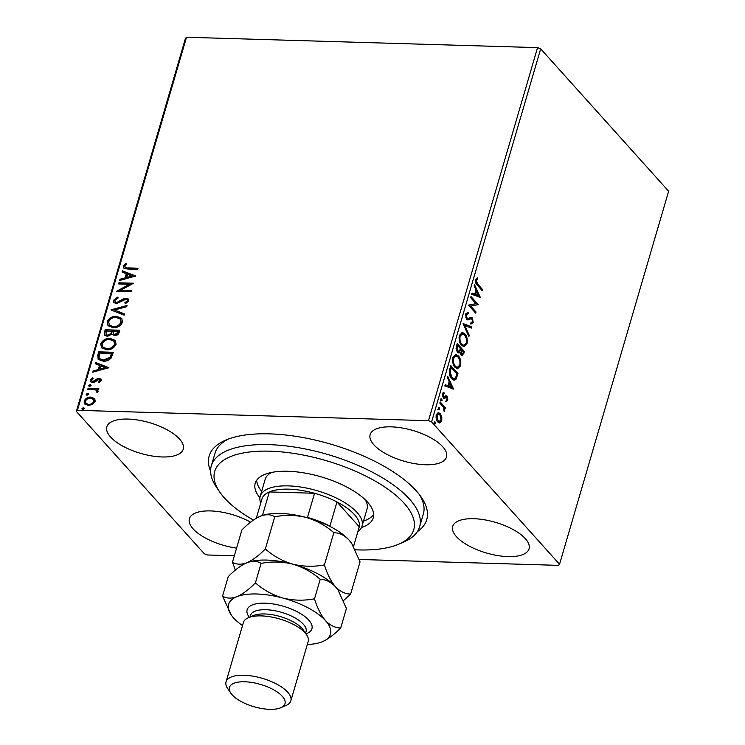 <?xml version="1.0" encoding="UTF-8"?>
<svg xmlns="http://www.w3.org/2000/svg" width="745" height="745" viewBox="0 0 745 745"><rect width="100%" height="100%" fill="white"/><g stroke="black" fill="none" stroke-linecap="round" stroke-linejoin="round"><path stroke-width="1.12" d="M210.612 471.222A113.342 45.52 16.3 0 1 225.791 440.081A113.342 45.52 16.3 0 1 324.103 442.288A113.342 45.52 16.3 0 1 416.166 490.741A113.342 45.52 16.3 0 1 421.325 497.26A113.342 45.52 16.3 0 1 417.34 531.679M228.492 439.019A108.519 43.582 -163.7 0 0 215.044 453.137L211.319 465.858A108.519 43.582 16.3 0 1 308.467 449.617A108.519 43.582 16.3 0 1 419.631 526.771A108.519 43.582 16.3 0 1 403.716 542.025L398.556 544.241A103.695 41.645 -163.7 0 0 400.521 499.513A103.695 41.645 -163.7 0 0 307.536 455.931A103.695 41.645 -163.7 0 0 219.663 491.924A103.695 41.645 -163.7 0 0 253.412 520.085M525.346 538.672A39.792 15.98 -163.7 0 0 484.334 519.777A39.792 15.98 -163.7 0 0 452.681 526.482A39.792 15.98 -163.7 0 0 456.396 536.633A39.792 15.98 -163.7 0 0 497.409 555.528A39.792 15.98 -163.7 0 0 529.062 548.823A39.792 15.98 -163.7 0 0 525.346 538.672M179.517 439.029A39.792 15.98 -163.7 0 0 138.505 420.133A39.792 15.98 -163.7 0 0 106.852 426.848A39.792 15.98 -163.7 0 0 110.558 436.998A39.792 15.98 -163.7 0 0 151.58 455.893A39.792 15.98 -163.7 0 0 183.233 449.179A39.792 15.98 -163.7 0 0 179.517 439.029M250.59 522.189A39.792 15.98 -163.7 0 0 212.39 511.005A39.792 15.98 -163.7 0 0 189.398 518.706A39.792 15.98 -163.7 0 0 193.104 528.848A39.792 15.98 -163.7 0 0 236.584 548.124M442.8 446.814A39.792 15.98 -163.7 0 0 401.788 427.919A39.792 15.98 -163.7 0 0 370.135 434.633A39.792 15.98 -163.7 0 0 373.85 444.774A39.792 15.98 -163.7 0 0 414.863 463.679A39.792 15.98 -163.7 0 0 446.516 456.964A39.792 15.98 -163.7 0 0 442.8 446.814M84.921 404.172L84.558 401.564C86.02 398.761 88.255 397.42 91.281 397.541L94.755 398.761L95.211 401.434L92.548 404.451L88.422 405.448L84.697 403.948L84.148 401.108C85.6 398.305 87.845 396.964 90.871 397.085L94.652 398.612M88.115 388.173L98.806 388.49L98.47 389.635L96.897 389.588L98.079 391.619L97.455 392.485L96.477 391.898L96.561 390.482L94.987 389.71L87.78 389.318L88.115 388.173L98.675 388.937M101.301 380.583L99.141 382.744L98.415 382.045L99.97 380.621L99.802 379.866L100.379 381.077L98.852 379.475L94.447 382.232L92.687 382.558L90.639 381.747L90.303 380.052L92.436 377.752L93.237 378.432L91.654 379.969L91.859 380.946L92.967 381.412L97.381 378.646L99.132 378.33L101.022 379.065L101.301 380.583M97.735 355.291L98.74 351.845L113.37 352.273L111.154 358.038C108.798 360.394 106.144 361.446 103.201 361.185L98.163 359.351L97.735 355.291L98.144 355.747L99.15 352.301L98.74 351.845M105.194 329.774L119.824 330.212L119.209 332.307C118.436 334.561 116.891 335.669 114.581 335.613L111.88 334.132L107.457 336.368L104.728 335.269L104.328 332.745L105.194 329.774L119.694 330.65M111.033 309.799L127.05 305.478L126.687 306.726L114.534 310.004L124.573 313.934L124.21 315.182L111.331 310.125M118.595 283.929L118.93 282.793L133.56 283.221L120.485 290.317L131.39 290.643L131.055 291.779L116.425 291.351L129.481 284.255L118.595 283.929M128.224 267.911L137.955 268.191L137.62 269.336L127.74 269.047L123.754 268.098L123.409 266.179L125.914 263.423L126.874 264.037L124.918 266.207L125.151 267.25L128.634 268.368L137.825 268.638M234.349 555.779L207.436 554.978L204.316 553.768L76.372 411.398L185.458 38.34L186.52 37.25L537.564 47.624L540.684 48.835L668.628 191.214L559.542 564.272L431.597 421.894L428.477 420.683L537.564 47.624M186.52 37.25L77.424 410.309L428.477 420.683M135.674 275.995L119.6 280.511L119.964 279.263L125.095 277.876L126.315 273.713L122.078 272.046L122.441 270.808L135.674 275.995M113.408 300.384L117.58 297.143L118.055 298.093L114.935 300.337L115.242 301.865L116.807 302.489L123.726 298.68L126.129 298.158L128.373 299.024L128.764 300.915L125.449 303.709L124.815 302.787L127.265 300.85L127.078 299.788L125.849 299.304L116.453 303.634L113.883 302.572L113.408 300.384L113.827 300.84L117.999 297.6M116.444 316.29L121.686 318.32L122.552 322.157C120.504 326.059 117.375 327.912 113.175 327.707L107.988 325.658L107.15 321.793C109.198 317.947 112.299 316.122 116.444 316.29L121.891 318.562M109.99 338.36L115.233 340.381L116.099 344.227C114.05 348.129 110.921 349.973 106.731 349.778L101.534 347.729L100.696 343.855C102.745 340.018 105.846 338.183 109.99 338.36L115.438 340.623M108.863 367.685L92.79 372.193L93.153 370.954L98.284 369.567L99.504 365.404L95.258 363.737L95.621 362.498L108.863 367.685M89.111 386.376L90.62 385.053L90.201 384.588L91.141 385.575L89.651 386.497L88.711 385.51L90.201 384.588L91.141 385.575M89.651 386.497L89.121 385.966M86.55 395.12L88.059 393.798L87.649 393.341L88.59 394.329L87.09 395.241L86.15 394.254L87.649 393.341L88.59 394.329M87.09 395.241L86.56 394.72M82.378 409.387L83.887 408.064L83.477 407.608L84.418 408.595L82.919 409.508L81.978 408.521L83.477 407.608L84.418 408.595M82.919 409.508L82.388 408.986M559.542 564.272L558.48 565.362L359.239 559.467M439.187 422.937L437.79 421.977C436.281 420.338 435.778 417.936 436.291 414.769L438.46 412.618L440.23 413.605L441.785 416.8L441.757 420.851L439.587 422.992M440.165 401.937L445.445 407.813L445.11 408.949L444.337 408.083L444.188 411.706L443.368 407.245L439.839 403.073L440.165 401.937M447.847 400L446.46 401.369L446.199 400.195L447.186 399.357L446.795 397.458L444.197 398.361L443.266 397.821L442.446 393.723L443.852 392.168L444.15 393.36L443.135 394.31L443.573 396.647L444.16 396.945L446.18 395.753L447.102 396.293L447.847 400L445.622 401.35M446.795 397.458L445.398 397.178L443.359 398.333M442.437 396.144L444.16 396.945M449.784 369.054L450.79 365.599L458.017 373.636L456.061 379.131L454.236 380.183L451.647 378.656C449.505 376.504 448.89 373.301 449.784 369.054M457.244 343.538L464.47 351.575L462.263 355.775L461.062 355.095L459.935 351.994L458.594 352.953L457.402 352.283L456.378 346.5L457.244 343.538M463.083 323.563L471.697 326.841L471.334 328.089L464.805 325.602L469.229 335.306L468.866 336.544L463.083 323.563M470.654 297.693L470.989 296.547L478.206 304.593L470.654 306.018L476.036 312.006L475.701 313.151L468.484 305.115L476.027 303.671L470.654 297.693M477.796 284.217L482.602 289.563L482.266 290.699L477.387 285.279C475.943 284.273 475.366 282.429 475.655 279.748L477.303 277.866L477.694 279.068L476.4 280.558L477.796 284.217L476.958 284.19L481.764 289.535L482.602 289.563M540.684 48.835L431.597 421.894M480.32 297.357L471.65 294.266L472.013 293.027L474.779 294.079L475.999 289.907L474.127 285.81L474.49 284.571L480.32 297.357L479.724 297.339M468.298 313.701L466.417 314.688L467.031 318.124L467.851 318.543L471.045 317.305L472.311 317.947L473.224 322.473L471.166 323.982L470.98 322.594L472.488 321.635L472.013 319.121L470.877 318.776L468.056 319.95L466.687 319.251L465.653 313.943L468.205 312.369L468.298 313.701L466.975 313.608M467.553 312.276L468.205 312.369L467.366 312.341L467.46 313.626M472.013 319.121L470.039 318.748L468.903 319.354L469.741 319.382M464.833 333.825C466.91 336.032 467.646 339.329 467.013 343.724L464.014 346.704L461.528 345.28C459.442 343.054 458.734 339.748 459.395 335.362L462.375 332.428L464.833 333.825L463.995 333.797L466.165 338.156M458.38 355.887C460.466 358.103 461.192 361.399 460.559 365.786L457.56 368.775L455.074 367.341C452.988 365.115 452.28 361.809 452.941 357.423L455.921 354.499L458.38 355.887L457.542 355.868L459.712 360.226M453.509 389.048L444.84 385.957L445.203 384.718L447.969 385.77L449.179 381.598L447.317 377.501L447.68 376.253L453.509 389.048L452.904 389.03M440.993 398.864L441.738 398.892L442.055 400.512L441.18 400.791L440.854 399.171L441.738 398.892L440.854 399.171M440.9 398.864L441.226 400.484L442.055 400.512L441.18 400.791M438.442 407.617L439.178 407.636L439.503 409.256L438.619 409.545L438.293 407.925L439.178 407.636L438.293 407.925M438.339 407.617L438.665 409.238L439.503 409.256L438.619 409.545M434.27 421.884L435.006 421.903L435.331 423.523L434.447 423.812L434.121 422.192L435.006 421.903L434.121 422.192M434.167 421.884L434.493 423.505L435.331 423.523L434.447 423.812M77.424 410.309L76.372 411.398M419.631 526.771L423.346 514.05A108.519 43.582 -163.7 0 0 419.621 494.904M476.604 278.257L476.856 279.04L477.694 279.068M476.856 279.04L475.887 279.897L476.726 279.924M475.887 279.897L475.561 280.53L476.4 280.558M475.561 280.53L476.958 284.19M471.939 293.288L474.779 294.079M474.165 285.67L479.435 297.236M476.595 291.221L475.757 291.202L474.826 294.387L478.551 295.514L476.595 291.221L475.664 294.415L478.551 295.514M474.826 294.387L475.664 294.415M470.784 297.236L477.368 304.565L478.206 304.593M477.368 304.565L478.141 304.826M477.303 304.807L470.654 306.018M469.816 305.99L475.198 311.987L476.036 312.006M467.469 313.682L465.578 314.66L466.417 314.688M465.578 314.66L465.439 315.498M465.653 317.109L466.202 318.096L467.031 318.124M466.202 318.096L467.851 318.543M470.207 317.286L472.311 317.947M471.473 317.919L472.414 319.819M472.563 321.309L472.386 322.445L473.224 322.473M472.386 322.445L470.328 323.954M471.175 319.102L470.039 318.748M468.903 319.354L467.646 319.884M463.073 323.851L471.697 326.841M470.859 326.822L470.579 327.8M469.229 335.306L468.391 335.278L463.967 325.574L464.805 325.602M466.519 341.191L466.174 343.696L467.013 343.724M466.174 343.696L463.595 346.658M461.956 332.456L463.995 333.797M459.488 341.331L461.025 344.115L463.884 345.28L466.258 342.942C466.761 339.403 466.174 336.74 464.498 334.971L461.686 333.816L459.311 336.116L459.022 337.848M461.025 344.115L463.884 345.28M459.311 336.116L460.14 336.144C459.6 339.692 460.177 342.355 461.863 344.134M462.524 333.835L460.14 336.144M457.048 344.218L463.632 351.547L464.47 351.575M463.632 351.547L461.826 355.672M458.166 352.86L459.935 351.994M456.899 351.119L458.529 351.584L457.737 351.146L459.553 350.793L460.336 348.492L457.654 345.503L457.737 351.146L456.899 351.119L456.257 349.88M457.654 345.503L456.815 345.475L456.098 348.409M460.55 353.922L462.077 354.359L461.388 353.94L463.045 353.074L463.39 351.891L461.081 349.312L461.388 353.94L460.131 353.279M461.081 349.312L460.242 349.293L459.767 351.994M460.075 349.871L460.904 349.899M456.434 346.779L457.272 346.807M460.065 363.253L459.721 365.758L460.559 365.786M459.721 365.758L457.141 368.719M455.502 354.527L457.542 355.868M453.035 363.392L454.571 366.177L457.43 367.35L459.805 365.013C460.308 361.465 459.721 358.811 458.045 357.032L455.242 355.877L452.858 358.187L452.569 359.91M454.571 366.177L457.43 367.35M452.858 358.187L453.686 358.215C453.146 361.753 453.724 364.417 455.409 366.205M456.07 355.905L453.686 358.215M450.595 366.289L457.179 373.618L458.017 373.636M457.179 373.618L455.232 379.103L456.061 379.131M455.232 379.103L453.798 380.127M451.2 367.564L450.362 367.546L449.3 372.025L451.144 377.482L454.003 378.73L455.558 377.762L456.936 373.962L451.2 367.564L450.129 372.053L451.982 377.51L454.003 378.73M451.144 377.482L451.982 377.51M449.3 372.025L450.129 372.053M445.128 384.979L447.969 385.77M447.354 377.361L452.625 388.927M449.784 382.911L448.946 382.883L448.015 386.078L451.74 387.204L449.784 382.911L448.844 386.106L451.74 387.204M448.015 386.078L448.844 386.106M445.957 397.439L445.398 397.178L445.957 397.439M443.107 392.522L443.312 393.341L444.15 393.36M443.312 393.341L442.297 394.291M442.325 394.291L443.135 394.31M443.322 396.917L444.039 396.936M445.342 395.725L447.102 396.293M446.264 396.265L447.056 397.877M441.226 400.484L440.342 400.763M439.969 402.617L444.607 407.785L445.445 407.813M443.778 408.074L444.337 408.083M443.955 411.017L444.625 411.035M438.665 409.238L437.781 409.517M440.984 416.772L441.785 416.8M441.049 420.301L440.919 420.823L441.757 420.851M440.919 420.823L439.15 422.927M438.032 412.656L440.23 413.605M439.401 413.587L440.947 416.772M436.402 419.351L438.665 421.596L441.105 420.124L439.895 414.742L438.479 413.95L436.942 415.487L438.116 420.832L439.503 421.623M438.479 413.95L436.16 415.291M437.278 420.804L438.116 420.832M436.123 415.468L436.942 415.487M434.493 423.505L433.609 423.784M123.977 268.312L123.409 266.179M123.828 266.635L126.333 263.888L125.914 263.423M125.383 267.455L128.634 268.368M120.196 280.344L119.964 279.263M120.373 279.729L125.514 278.341L125.095 277.876M125.514 278.341L126.725 274.169L126.315 273.713M122.562 272.242L122.441 270.808M122.85 271.264L135.488 276.218M126.743 277.438L127.153 277.894L132.526 276.442L127.674 274.244L126.743 277.438L132.116 275.985M119.144 283.947L118.93 282.793M119.349 283.249L133.122 283.659M131.26 291.081L120.485 290.317M117.254 291.379L129.891 284.711L129.481 284.255M115.475 302.07L116.807 302.489M117.216 302.945L118.762 302.619L118.353 302.153M118.762 302.619L124.145 299.136L123.726 298.68M124.145 299.136L126.538 298.624L126.129 298.158M126.538 298.624L128.559 299.267M125.523 303.671L124.815 302.787M125.225 303.243L127.684 301.315L127.265 300.85M127.684 301.315L127.237 300.03M114.106 302.796L113.827 300.84M111.573 310.227L126.874 306.102M124.499 314.204L114.534 310.004M108.202 325.882L107.15 321.793M107.559 322.25C109.608 318.413 112.709 316.578 116.863 316.755M109.571 325.202L113.929 327.027C117.263 327.185 119.768 325.714 121.454 322.622L120.513 319.288M113.519 326.571C116.844 326.72 119.349 325.258 121.035 322.166L120.317 319.046L116.118 317.435C112.802 317.286 110.316 318.739 108.658 321.803L109.357 324.997L113.929 327.027M104.971 335.501L104.328 332.745M104.738 333.201L105.604 330.231M106.339 334.756L108.202 335.688L111.34 333.965L112.206 331.581L106.358 330.957L106.097 334.542L107.783 335.222L110.921 333.509L111.797 331.125M113.464 334.049L115.298 334.933L118.055 332.95L118.399 331.767L113.296 331.171L113.231 333.835L114.888 334.477L117.635 332.484L117.989 331.301M118.055 332.95L117.635 332.484M108.202 335.688L107.783 335.222M101.748 347.952L100.696 343.855M101.106 344.32C103.155 340.474 106.256 338.64 110.409 338.817M103.117 347.272L107.476 349.098C110.809 349.247 113.315 347.785 115 344.693L114.059 341.359M107.066 348.632C110.39 348.79 112.905 347.319 114.581 344.227L113.864 341.117L109.664 339.506C106.358 339.347 103.872 340.8 102.205 343.864L102.912 347.058L107.476 349.098M115 344.693L114.581 344.227M99.15 352.301L113.24 352.72M98.387 359.574L98.144 355.747M99.877 358.885L103.946 360.506L110.353 357.851L111.946 353.828L99.904 353.028L99.029 357.321L99.644 358.662L103.536 360.04L109.943 357.395L111.536 353.372M103.946 360.506L103.536 360.04M93.386 372.034L93.153 370.954M93.563 371.41L98.694 370.023L98.284 369.567M98.694 370.023L99.914 365.86L99.504 365.404M95.751 363.933L95.621 362.498M96.04 362.955L108.677 367.909M99.932 369.12L100.342 369.585L105.716 368.132L100.864 365.935L99.932 369.12L105.306 367.667M98.834 382.511L100.379 381.077L99.271 379.931M90.871 381.962L90.303 380.052M90.713 380.518L92.846 378.209L92.436 377.752M92.101 381.161L92.967 381.412M93.376 381.868L94.475 381.626L94.066 381.17M94.475 381.626L95.928 380.444L95.518 379.987M95.928 380.444L97.791 379.112L97.381 378.646M97.791 379.112L99.551 378.795L99.132 378.33M99.551 378.795L101.19 379.298M90.62 385.053L91.151 385.174M97.902 390.464L96.897 389.588M96.897 392.364L96.822 391.395M97.232 391.861L96.738 390.725M88.32 389.328L88.525 388.639M88.059 393.798L88.59 393.919M86.122 403.427L89.158 404.768C91.421 404.889 93.134 403.911 94.308 401.853L93.637 399.618M88.748 404.312C91.002 404.423 92.715 403.455 93.898 401.397L93.451 399.385L90.527 398.221C88.282 398.109 86.588 399.078 85.461 401.145L85.889 403.213L89.158 404.768M83.887 408.064L84.427 408.185M355.309 549.791A103.695 41.645 -163.7 0 0 398.556 544.241M271.729 472.414A53.053 21.307 -163.7 0 0 265.173 479.305L260.219 496.263A53.053 21.307 16.3 0 1 302.423 487.314A53.053 21.307 16.3 0 1 357.106 512.513A53.053 21.307 16.3 0 1 362.061 526.035A53.053 21.307 16.3 0 1 357.963 531.455M256.68 480.274A61.49 24.697 -163.7 0 0 261.672 491.29M259.921 497.781A61.49 24.697 16.3 0 1 255.218 483.291A61.49 24.697 16.3 0 1 310.265 474.09A61.49 24.697 16.3 0 1 373.254 517.812A61.49 24.697 16.3 0 1 361.493 527.479M219.663 491.924L216.506 487.286A108.519 43.582 16.3 0 1 211.319 465.858M363.513 521.072A61.49 24.697 -163.7 0 0 373.655 514.478M362.061 526.035L367.015 509.086A53.053 21.307 -163.7 0 0 365.208 499.746M306.959 517.654L307.48 517.43A50.641 20.338 16.3 0 1 329.905 526.128L336.973 501.962L359.286 526.799L353.549 546.439L359.118 527.479A50.641 20.338 -163.7 0 0 359.286 526.799A50.641 20.338 -163.7 0 0 354.397 514.562A50.641 20.338 -163.7 0 0 336.973 501.962A50.641 20.338 -163.7 0 0 314.548 493.274L269.345 491.933A50.641 20.338 -163.7 0 0 261.914 499.057L256.308 518.213M307.48 517.43L314.548 493.274A50.641 20.338 -163.7 0 0 269.345 491.933L262.473 515.419M260.75 503.033A53.053 21.307 16.3 0 1 260.219 496.263M290.857 700.794L308.207 641.445A33.758 13.559 -163.7 0 0 306.595 634.777L303.438 630.14A28.934 11.622 -163.7 0 0 302.125 628.473A28.934 11.622 -163.7 0 0 278.611 616.106A28.934 11.622 -163.7 0 0 253.514 615.538L248.355 617.745A33.758 13.559 -163.7 0 0 243.401 622.494L226.052 681.843A33.758 13.559 16.3 0 1 252.9 676.153A33.758 13.559 16.3 0 1 287.71 692.189A33.758 13.559 16.3 0 1 290.857 700.794A33.758 13.559 16.3 0 1 285.903 705.543L280.744 707.75A28.934 11.622 -163.7 0 0 282.29 696.296A28.934 11.622 -163.7 0 0 246.381 681.852A28.934 11.622 -163.7 0 0 230.82 693.148A28.934 11.622 -163.7 0 0 232.133 694.815A28.934 11.622 -163.7 0 0 255.647 707.191A28.934 11.622 -163.7 0 0 280.744 707.75M306.595 634.777A33.758 13.559 -163.7 0 0 305.059 632.831A33.758 13.559 -163.7 0 0 277.634 618.406A33.758 13.559 -163.7 0 0 248.355 617.745M343.519 600.572L350.625 594.063L360.049 561.86L351.724 543.496L349.051 540.06A53.053 21.307 -163.7 0 0 306.409 517.505C316.7 520.587 325.844 525.644 333.835 532.694C339.264 532.74 344.33 535.199 349.051 540.06A53.053 21.307 16.3 0 1 351.463 543.114A53.053 21.307 16.3 0 1 351.584 543.291M350.625 594.063C345.205 594.016 340.13 591.558 335.418 586.697C330.873 581.268 327.213 573.995 324.42 564.896L333.835 532.694M274.756 516.751C285.27 514.721 295.821 514.972 306.409 517.505A53.053 21.307 -163.7 0 0 260.433 516.145C266.123 514.106 270.901 514.301 274.756 516.751L265.341 548.953C258.906 555.519 252.723 560.128 246.8 562.782C241.11 564.831 236.333 564.626 232.477 562.177L241.892 529.974C248.327 523.409 254.511 518.799 260.433 516.145A53.053 21.307 -163.7 0 0 259.94 516.35A53.053 21.307 -163.7 0 0 259.632 516.49M324.42 564.896C313.906 566.926 303.355 566.675 292.766 564.142C282.476 561.069 273.331 556.003 265.341 548.953M259.94 516.35L260.433 516.145M232.477 562.177L235.373 570.102M337.951 589.928A53.053 21.307 -163.7 0 0 337.83 589.751A53.053 21.307 -163.7 0 0 335.418 586.697A53.053 21.307 -163.7 0 0 292.766 564.142A53.053 21.307 -163.7 0 0 246.8 562.782A53.053 21.307 -163.7 0 0 246.306 562.987A53.053 21.307 -163.7 0 0 245.99 563.127M307.312 644.5A53.053 21.307 -163.7 0 0 322.166 641.808A53.053 21.307 -163.7 0 0 322.669 641.603A53.053 21.307 -163.7 0 0 325.5 620.613C320.955 615.174 317.286 607.911 314.502 598.812C303.988 600.843 293.437 600.591 282.849 598.058C272.558 594.976 263.413 589.919 255.423 582.869C248.988 589.435 242.805 594.044 236.882 596.698C231.192 598.747 226.415 598.542 222.559 596.093L228.259 576.611C234.694 570.037 240.877 565.427 246.8 562.782C252.49 560.734 257.267 560.938 261.123 563.388C271.636 561.357 282.187 561.609 292.766 564.142C303.066 567.215 312.211 572.281 320.201 579.331C325.63 579.377 330.706 581.836 335.418 586.697L338.09 590.133L346.406 608.497L340.707 627.979C335.278 627.923 330.203 625.474 325.5 620.613A53.053 21.307 -163.7 0 0 282.849 598.058A53.053 21.307 -163.7 0 0 236.882 596.698A53.053 21.307 -163.7 0 0 231.146 614.839A53.053 21.307 -163.7 0 0 233.558 617.894A53.053 21.307 -163.7 0 0 242.507 625.549M246.306 562.987L246.8 562.782M222.559 596.093L231.146 614.839M322.166 641.808C328.024 639.21 334.207 634.6 340.707 627.979M255.423 582.869L261.123 563.388M314.502 598.812L320.201 579.331M230.82 693.148L227.663 688.51A33.758 13.559 16.3 0 1 226.052 681.843M463.017 353.651L463.856 353.67M456.527 375.862L457.356 375.89M450.008 368.775L450.837 368.794M444.523 397.709L445.361 397.737M111.722 354.583L111.312 354.117M249.37 617.316A33.758 13.559 16.3 0 1 266.067 603.217A33.758 13.559 16.3 0 1 308.784 620.119A33.758 13.559 16.3 0 1 305.971 633.865M305.571 633.278L306.065 631.611A28.934 11.622 -163.7 0 0 303.364 624.236A28.934 11.622 -163.7 0 0 273.527 610.49A28.934 11.622 -163.7 0 0 250.516 615.37L250.022 617.028M471.278 318.72L470.44 318.692M446.283 397.206L445.445 397.178M444.094 396.945L443.256 396.917M127.078 299.788L127.488 300.254M120.317 319.046L120.727 319.512M106.097 334.542L106.516 335.008M102.912 347.058L103.322 347.524M93.451 399.385L93.87 399.851"/></g></svg>
